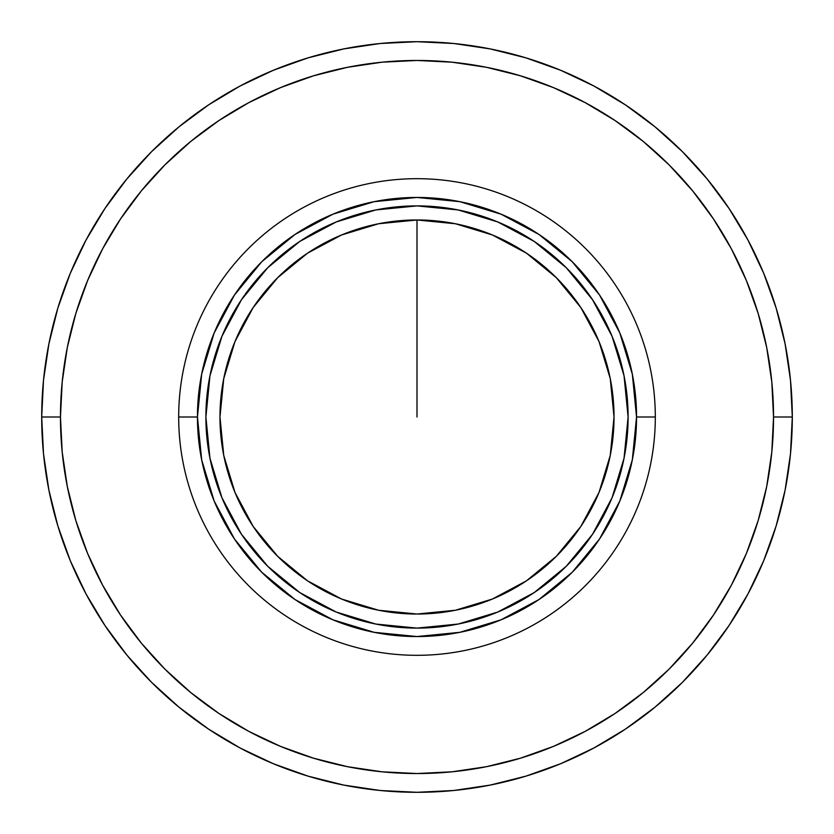 <?xml version="1.0" encoding="UTF-8"?>
<svg xmlns="http://www.w3.org/2000/svg" width="834" height="834" viewBox="0 0 834 834"><rect width="100%" height="100%" fill="white"/><g stroke="black" fill="none" stroke-linecap="round" stroke-linejoin="round"><path stroke-width="1.25" d="M417 417L417 219.968L417 417M178.685 417A238.315 238.315 0 0 1 417 178.685A238.315 238.315 0 0 1 655.316 417A238.315 238.315 0 0 0 417 178.685A238.315 238.315 0 0 0 178.685 417L197.45 417A219.55 219.55 0 0 1 417 197.45A219.55 219.55 0 0 1 636.551 417L655.316 417L636.551 417L632.328 459.836L619.839 501.015L599.552 538.972L572.249 572.249L538.972 599.552L501.015 619.839L459.836 632.328L417 636.551L374.164 632.328L332.985 619.839L295.027 599.552L261.751 572.249L234.448 538.972L214.161 501.015L201.672 459.836L197.45 417L201.672 374.164L214.161 332.985L234.448 295.027L261.751 261.751L295.027 234.448L332.985 214.161L374.164 201.672L417 197.45L459.836 201.672L501.015 214.161L538.972 234.448L572.249 261.751L599.552 295.027L619.839 332.985L632.328 374.164L636.551 417A219.55 219.55 0 0 1 417 636.551A219.55 219.55 0 0 1 197.45 417L178.685 417A238.315 238.315 0 0 0 417 655.316A238.315 238.315 0 0 0 655.316 417A238.315 238.315 0 0 1 417 655.316A238.315 238.315 0 0 1 178.685 417M628.106 417A211.106 211.106 0 0 1 417 628.106A211.106 211.106 0 0 1 205.894 417A211.106 211.106 0 0 1 417 205.894A211.106 211.106 0 0 1 628.106 417L624.051 375.811L612.041 336.217L592.526 299.719L566.276 267.724L534.281 241.474L497.783 221.959L458.189 209.949L417 205.894L375.811 209.949L336.217 221.959L299.719 241.474L267.724 267.724L241.474 299.719L221.959 336.217L209.949 375.811L205.894 417L209.949 458.189L221.959 497.783L241.474 534.281L267.724 566.276L299.719 592.526L336.217 612.041L375.811 624.051L417 628.106L458.189 624.051L497.783 612.041L534.281 592.526L566.276 566.276L592.526 534.281L612.041 497.783L624.051 458.189L628.106 417M614.033 417A197.032 197.032 0 0 1 417 614.033A197.032 197.032 0 0 1 219.968 417A197.032 197.032 0 0 1 417 219.968A197.032 197.032 0 0 1 614.033 417L610.248 378.563L599.031 341.596L580.829 307.538L556.32 277.68L526.462 253.171L492.404 234.969L455.437 223.752L417 219.968L378.563 223.752L341.596 234.969L307.538 253.171L277.68 277.68L253.171 307.538L234.969 341.596L223.752 378.563L219.968 417L223.752 455.437L234.969 492.404L253.171 526.462L277.68 556.32L307.538 580.829L341.596 599.031L378.563 610.248L417 614.033L455.437 610.248L492.404 599.031L526.462 580.829L556.32 556.32L580.829 526.462L599.031 492.404L610.248 455.437L614.033 417M776.141 525.941L763.736 560.625L776.141 525.941L785.086 490.215L790.496 453.79L792.3 417L773.535 417A356.535 356.535 0 0 1 417 773.535A356.535 356.535 0 0 1 60.465 417L41.7 417A375.3 375.3 0 0 0 417 792.3A375.3 375.3 0 0 0 792.3 417A375.3 375.3 0 0 1 417 792.3A375.3 375.3 0 0 1 41.7 417L43.504 453.79L48.914 490.215L57.859 525.941L70.264 560.625L86.017 593.912L104.948 625.51L86.017 593.912M625.51 729.052L593.912 747.983L625.51 729.052L655.086 707.107L682.379 682.379L707.107 655.086L729.052 625.51L747.983 593.912L763.736 560.625M308.059 776.141L273.375 763.736L308.059 776.141L343.785 785.086L380.21 790.496L417 792.3L453.79 790.496L490.215 785.086L525.941 776.141L560.625 763.736L593.912 747.983M57.859 308.059L70.264 273.375L57.859 308.059L48.914 343.785L43.504 380.21L41.7 417A375.3 375.3 0 0 1 417 41.7A375.3 375.3 0 0 1 792.3 417L790.496 380.21L785.086 343.785L776.141 308.059L763.736 273.375L747.983 240.088L729.052 208.49L747.983 240.088M208.49 104.948L240.088 86.017L208.49 104.948L178.914 126.893L151.621 151.621L126.893 178.914L104.948 208.49L86.017 240.088L70.264 273.375M525.941 57.859L560.625 70.264L525.941 57.859L490.215 48.914L453.79 43.504L417 41.7L380.21 43.504L343.785 48.914L308.059 57.859L273.375 70.264L240.088 86.017M104.948 625.51L126.893 655.086L151.621 682.379L178.914 707.107L208.49 729.052L240.088 747.983L273.375 763.736M729.052 208.49L707.107 178.914L682.379 151.621L655.086 126.893L625.51 104.948L593.912 86.017L560.625 70.264M792.3 417A375.3 375.3 0 0 0 417 41.7A375.3 375.3 0 0 0 41.7 417L60.465 417A356.535 356.535 0 0 1 417 60.465A356.535 356.535 0 0 1 773.535 417L792.3 417M773.535 417L771.815 382.055L766.686 347.444L758.179 313.501L746.399 280.558L731.439 248.928L713.445 218.915L692.606 190.819L669.108 164.892L643.181 141.394L615.085 120.555L585.072 102.561L553.442 87.601L520.499 75.821L486.556 67.314L451.945 62.185L417 60.465L382.055 62.185L347.444 67.314L313.501 75.821L280.558 87.601L248.928 102.561L218.915 120.555L190.819 141.394L164.892 164.892L141.394 190.819L120.555 218.915L102.561 248.928L87.601 280.558L75.821 313.501L67.314 347.444L62.185 382.055L60.465 417L62.185 451.945L67.314 486.556L75.821 520.499L87.601 553.442L102.561 585.072L120.555 615.085L141.394 643.181L164.892 669.108L190.819 692.606L218.915 713.445L248.928 731.439L280.558 746.399L313.501 758.179L347.444 766.686L382.055 771.815L417 773.535L451.945 771.815L486.556 766.686L520.499 758.179L553.442 746.399L585.072 731.439L615.085 713.445L643.181 692.606L669.108 669.108L692.606 643.181L713.445 615.085L731.439 585.072L746.399 553.442L758.179 520.499L766.686 486.556L771.815 451.945L773.535 417"/></g></svg>
